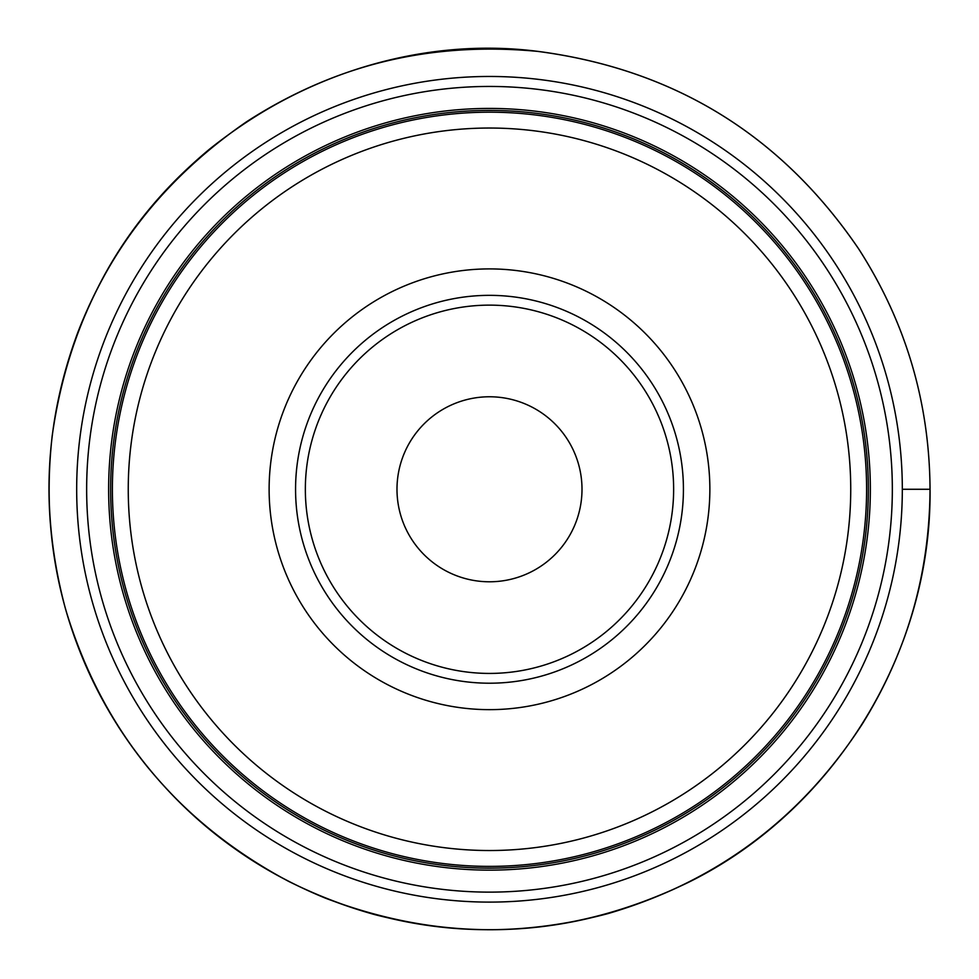 <?xml version="1.0" encoding="UTF-8"?>
<svg xmlns="http://www.w3.org/2000/svg" width="979" height="979" viewBox="0 0 979 979"><rect width="100%" height="100%" fill="white"/><g stroke="black" fill="none" stroke-linecap="round" stroke-linejoin="round"><path stroke-width="1.47" d="M76.68 489.28A412.82 412.82 0 0 1 695.91 131.773A412.82 412.82 0 0 1 695.91 846.798A412.82 412.82 0 0 1 76.68 489.28M582.003 489.28A92.515 92.515 0 0 0 443.242 409.161A92.515 92.515 0 0 0 443.242 569.399A92.515 92.515 0 0 0 582.003 489.28M868.361 489.28A378.873 378.873 0 0 1 300.063 817.392A378.873 378.873 0 0 1 300.063 161.168A378.873 378.873 0 0 1 868.361 489.28M112.389 489.28A377.111 377.111 0 0 0 489.5 866.391A377.111 377.111 0 0 0 866.599 489.28A377.111 377.111 0 0 0 489.5 112.181A377.111 377.111 0 0 0 112.389 489.28M683.428 489.28A193.928 193.928 0 0 0 392.53 321.332A193.928 193.928 0 0 0 392.53 657.227A193.928 193.928 0 0 0 683.428 489.28A193.928 193.928 0 0 0 392.53 321.332A193.928 193.928 0 0 0 392.53 657.227A193.928 193.928 0 0 0 683.428 489.28M709.861 489.28A220.361 220.361 0 0 0 379.314 298.436A220.361 220.361 0 0 0 379.314 680.124A220.361 220.361 0 0 0 709.861 489.28M850.739 489.28A361.251 361.251 0 0 0 308.874 176.428A361.251 361.251 0 0 0 308.874 802.131A361.251 361.251 0 0 0 850.739 489.28M930.038 489.28C929.512 402.308 905.759 322.226 858.767 249.033C781.475 135.396 674.702 69.546 538.462 51.459C369.156 29.37 183.819 120.98 99.589 284.228C46.662 388.186 35.33 496.5 65.569 609.171C102.183 730.799 176.514 821.528 288.585 881.345C391.037 932.228 497.552 942.961 608.106 913.566C716.322 881.871 801.055 818.689 862.291 724.019C906.982 652.149 929.56 573.902 930.038 489.28C929.512 402.296 905.746 322.213 858.742 249.021C781.291 135.188 674.311 69.313 537.789 51.397C415.255 39.784 305.864 72.348 209.628 149.065C149.983 198.566 106.148 259.447 78.1 331.697C44.251 422.243 39.919 514.183 65.116 607.518C81.575 666.075 108.889 719.051 147.046 766.41C207.328 839.749 283.2 889.14 374.651 914.582C484.85 942.875 590.765 931.457 692.398 880.305C836.237 807.528 931.665 650.472 930.038 489.28C929.524 402.308 905.771 322.226 858.779 249.033C781.548 135.494 674.886 69.644 538.78 51.483C433.061 40.702 335.589 64.173 246.365 121.885C135.836 198.15 71.112 302.756 52.205 435.704C40.445 540.543 62.583 637.647 118.606 727.042C169.771 805.558 238.705 862.585 325.42 898.147C448.651 944.98 569.619 939.742 688.323 882.409C834.341 810.477 931.739 652.038 930.05 489.28L902.32 489.28M892.334 489.28A402.834 402.834 0 0 0 489.5 86.446A402.834 402.834 0 0 0 86.654 489.28A402.834 402.834 0 0 0 489.5 892.126A402.834 402.834 0 0 0 892.334 489.28M673.638 489.28A184.15 184.15 0 0 0 397.425 329.801A184.15 184.15 0 0 0 397.425 648.759A184.15 184.15 0 0 0 673.638 489.28M108.632 489.28A380.868 380.868 0 0 1 679.928 159.442A380.868 380.868 0 0 1 679.928 819.117A380.868 380.868 0 0 1 108.632 489.28"/></g></svg>
